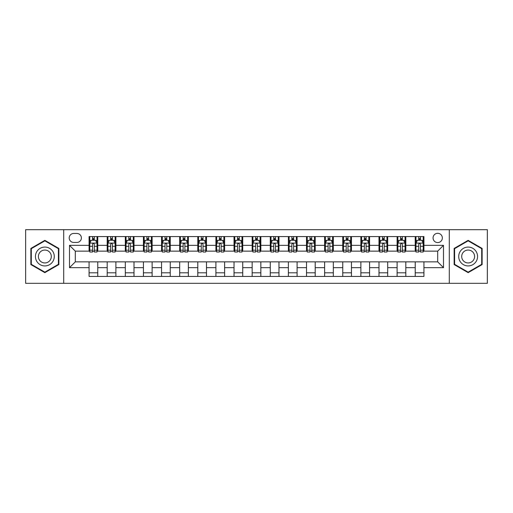 <?xml version="1.0" encoding="UTF-8"?>
<svg xmlns="http://www.w3.org/2000/svg" width="513" height="513" viewBox="0 0 513 513"><rect width="100%" height="100%" fill="white"/><g stroke="black" fill="none" stroke-linecap="round" stroke-linejoin="round"><path stroke-width="0.77" d="M437.698 233.306A4.636 4.636 0 0 0 433.062 237.942A4.636 4.636 0 0 0 437.698 242.585A4.636 4.636 0 0 0 442.341 237.942A4.636 4.636 0 0 0 437.698 233.306M449.298 283.317L487.35 283.317L487.35 229.683L449.298 229.683L449.298 283.317L63.702 283.317L63.702 229.683L25.65 229.683L25.65 283.317L63.702 283.317M73.705 242.437L76.892 242.437A4.495 4.495 0 0 0 81.387 237.942A4.495 4.495 0 0 0 76.892 233.453L73.705 233.453A4.495 4.495 0 0 0 69.21 237.942A4.495 4.495 0 0 0 73.705 242.437M449.298 229.683L63.702 229.683M89.07 267.664L69.499 267.664L69.499 245.336L89.07 245.336L89.07 251.139L75.302 251.139L75.302 261.861L89.07 261.861L89.07 276.43L423.93 276.43L423.93 261.861L437.698 261.861L437.698 251.139L423.93 251.139L423.93 245.336L443.501 245.336L443.501 267.664L423.93 267.664M423.93 245.336L423.93 236.57L89.07 236.57L89.07 245.336M415.235 236.57L415.235 251.139L415.96 251.139M418.711 251.139L420.448 251.139M423.206 251.139L423.93 251.139M415.235 251.139L405.084 251.139M397.113 236.57L397.113 251.139L397.838 251.139M400.589 251.139L402.333 251.139M397.113 251.139L386.962 251.139M378.992 236.57L378.992 251.139L379.716 251.139M382.474 251.139L384.211 251.139M378.992 251.139L368.847 251.139M360.87 236.57L360.87 251.139L361.594 251.139M364.352 251.139L366.09 251.139M360.87 251.139L350.725 251.139M342.755 236.57L342.755 251.139L343.479 251.139M346.23 251.139L347.968 251.139M342.755 251.139L332.604 251.139M324.633 236.57L324.633 251.139L325.357 251.139M328.108 251.139L329.853 251.139M324.633 251.139L314.482 251.139M306.511 236.57L306.511 251.139L307.236 251.139M309.993 251.139L311.731 251.139M306.511 251.139L296.367 251.139M288.389 236.57L288.389 251.139L289.114 251.139M291.871 251.139L293.609 251.139M288.389 251.139L278.245 251.139M270.274 236.57L270.274 251.139L270.999 251.139M273.75 251.139L275.487 251.139M270.274 251.139L260.123 251.139M252.152 236.57L252.152 251.139L252.877 251.139M255.628 251.139L257.372 251.139M252.152 251.139L242.001 251.139M234.031 236.57L234.031 251.139L234.755 251.139M237.513 251.139L239.25 251.139M234.031 251.139L223.886 251.139M215.909 236.57L215.909 251.139L216.633 251.139M219.391 251.139L221.129 251.139M215.909 251.139L205.764 251.139M197.794 236.57L197.794 251.139L198.518 251.139M201.269 251.139L203.007 251.139M197.794 251.139L187.643 251.139M179.672 236.57L179.672 251.139L180.396 251.139M183.147 251.139L184.892 251.139M179.672 251.139L169.521 251.139M161.55 236.57L161.55 251.139L162.275 251.139M165.032 251.139L166.77 251.139M161.55 251.139L151.406 251.139M143.428 236.57L143.428 251.139L144.153 251.139M146.91 251.139L148.648 251.139M143.428 251.139L133.284 251.139M125.313 236.57L125.313 251.139L126.038 251.139M128.789 251.139L130.526 251.139M125.313 251.139L115.162 251.139M107.191 236.57L107.191 251.139L107.916 251.139M110.667 251.139L112.411 251.139M107.191 251.139L97.04 251.139M89.07 251.139L89.794 251.139M92.552 251.139L94.289 251.139M89.07 261.861L97.765 261.861L97.765 276.43M423.93 261.861L97.765 261.861M97.765 236.57L97.765 251.139M89.07 240.193L89.794 240.193M92.552 240.193L94.289 240.193M97.04 240.193L97.765 240.193M89.07 272.807L97.765 272.807M107.191 261.861L107.191 276.43M115.887 236.57L115.887 251.139M107.191 240.193L107.916 240.193M110.667 240.193L112.411 240.193M115.162 240.193L115.887 240.193M115.887 261.861L115.887 276.43M107.191 272.807L115.887 272.807M125.313 261.861L125.313 276.43M134.008 261.861L134.008 276.43M125.313 272.807L134.008 272.807M134.008 236.57L134.008 251.139M125.313 240.193L126.038 240.193M128.789 240.193L130.526 240.193M133.284 240.193L134.008 240.193M143.428 261.861L143.428 276.43M152.13 261.861L152.13 276.43M143.428 272.807L152.13 272.807M152.13 236.57L152.13 251.139M143.428 240.193L144.153 240.193M146.91 240.193L148.648 240.193M151.406 240.193L152.13 240.193M161.55 261.861L161.55 276.43M170.245 261.861L170.245 276.43M161.55 272.807L170.245 272.807M170.245 236.57L170.245 251.139M161.55 240.193L162.275 240.193M165.032 240.193L166.77 240.193M169.521 240.193L170.245 240.193M179.672 261.861L179.672 276.43M188.367 261.861L188.367 276.43M179.672 272.807L188.367 272.807M188.367 236.57L188.367 251.139M179.672 240.193L180.396 240.193M183.147 240.193L184.892 240.193M187.643 240.193L188.367 240.193M197.794 261.861L197.794 276.43M206.489 261.861L206.489 276.43M197.794 272.807L206.489 272.807M206.489 236.57L206.489 251.139M197.794 240.193L198.518 240.193M201.269 240.193L203.007 240.193M205.764 240.193L206.489 240.193M215.909 261.861L215.909 276.43M224.611 261.861L224.611 276.43M215.909 272.807L224.611 272.807M224.611 236.57L224.611 251.139M215.909 240.193L216.633 240.193M219.391 240.193L221.129 240.193M223.886 240.193L224.611 240.193M234.031 261.861L234.031 276.43M242.726 261.861L242.726 276.43M234.031 272.807L242.726 272.807M242.726 236.57L242.726 251.139M234.031 240.193L234.755 240.193M237.513 240.193L239.25 240.193M242.001 240.193L242.726 240.193M252.152 261.861L252.152 276.43M260.848 261.861L260.848 276.43M252.152 272.807L260.848 272.807M260.848 236.57L260.848 251.139M252.152 240.193L252.877 240.193M255.628 240.193L257.372 240.193M260.123 240.193L260.848 240.193M270.274 261.861L270.274 276.43M278.969 261.861L278.969 276.43M270.274 272.807L278.969 272.807M278.969 236.57L278.969 251.139M270.274 240.193L270.999 240.193M273.75 240.193L275.487 240.193M278.245 240.193L278.969 240.193M288.389 261.861L288.389 276.43M297.091 261.861L297.091 276.43M288.389 272.807L297.091 272.807M297.091 236.57L297.091 251.139M288.389 240.193L289.114 240.193M291.871 240.193L293.609 240.193M296.367 240.193L297.091 240.193M306.511 261.861L306.511 276.43M315.206 261.861L315.206 276.43M306.511 272.807L315.206 272.807M315.206 236.57L315.206 251.139M306.511 240.193L307.236 240.193M309.993 240.193L311.731 240.193M314.482 240.193L315.206 240.193M324.633 261.861L324.633 276.43M333.328 261.861L333.328 276.43M324.633 272.807L333.328 272.807M333.328 236.57L333.328 251.139M324.633 240.193L325.357 240.193M328.108 240.193L329.853 240.193M332.604 240.193L333.328 240.193M342.755 261.861L342.755 276.43M351.45 261.861L351.45 276.43M342.755 272.807L351.45 272.807M351.45 236.57L351.45 251.139M342.755 240.193L343.479 240.193M346.23 240.193L347.968 240.193M350.725 240.193L351.45 240.193M360.87 261.861L360.87 276.43M369.572 261.861L369.572 276.43M360.87 272.807L369.572 272.807M369.572 236.57L369.572 251.139M360.87 240.193L361.594 240.193M364.352 240.193L366.09 240.193M368.847 240.193L369.572 240.193M378.992 261.861L378.992 276.43M387.687 261.861L387.687 276.43M378.992 272.807L387.687 272.807M387.687 236.57L387.687 251.139M378.992 240.193L379.716 240.193M382.474 240.193L384.211 240.193M386.962 240.193L387.687 240.193M397.113 261.861L397.113 276.43M405.809 261.861L405.809 276.43M397.113 272.807L405.809 272.807M405.809 236.57L405.809 251.139M397.113 240.193L397.838 240.193M400.589 240.193L402.333 240.193M405.084 240.193L405.809 240.193M415.235 261.861L415.235 276.43M415.235 272.807L423.93 272.807M415.235 240.193L415.96 240.193M418.711 240.193L420.448 240.193M423.206 240.193L423.93 240.193M75.302 251.139L69.499 245.336M75.302 261.861L69.499 267.664M443.501 245.336L437.698 251.139M443.501 267.664L437.698 261.861M44.855 272.653L58.848 264.573L58.848 248.427L44.855 240.347L30.87 248.427L30.87 264.573L44.855 272.653M482.13 248.427L468.145 240.347L454.152 248.427L454.152 264.573L468.145 272.653L482.13 264.573L482.13 248.427M94.289 238.455L92.552 238.455M97.04 250.19L94.289 250.19L94.289 252.005L97.04 252.005L97.04 243.162L95.591 240.264L91.243 240.264L89.794 243.162L89.794 252.005L92.552 252.005L92.552 250.19L89.794 250.19M89.794 243.162L89.794 236.57M97.04 243.162L97.04 236.57M92.552 240.264L92.552 236.57M94.289 236.57L94.289 240.264M94.289 250.19L94.289 244.252C93.712 243.136 93.129 243.136 92.552 244.252L92.552 250.19M112.411 238.455L110.667 238.455M115.162 250.19L112.411 250.19L112.411 252.005L115.162 252.005L115.162 243.162L113.713 240.264L109.365 240.264L107.916 243.162L107.916 252.005L110.667 252.005L110.667 250.19L107.916 250.19M107.916 243.162L107.916 236.57M115.162 243.162L115.162 236.57M110.667 240.264L110.667 236.57M112.411 236.57L112.411 240.264M112.411 250.19L112.411 244.252C111.828 243.136 111.25 243.136 110.667 244.252L110.667 250.19M130.526 238.455L128.789 238.455M133.284 250.19L130.526 250.19L130.526 252.005L133.284 252.005L133.284 243.162L131.835 240.264L127.487 240.264L126.038 243.162L126.038 252.005L128.789 252.005L128.789 250.19L126.038 250.19M126.038 243.162L126.038 236.57M133.284 243.162L133.284 236.57M128.789 240.264L128.789 236.57M130.526 236.57L130.526 240.264M130.526 250.19L130.526 244.252C129.949 243.136 129.372 243.136 128.789 244.252L128.789 250.19M148.648 238.455L146.91 238.455M151.406 250.19L148.648 250.19L148.648 252.005L151.406 252.005L151.406 243.162L149.956 240.264L145.602 240.264L144.153 243.162L144.153 252.005L146.91 252.005L146.91 250.19L144.153 250.19M144.153 243.162L144.153 236.57M151.406 243.162L151.406 236.57M146.91 240.264L146.91 236.57M148.648 236.57L148.648 240.264M148.648 250.19L148.648 244.252C148.071 243.136 147.487 243.136 146.91 244.252L146.91 250.19M166.77 238.455L165.032 238.455M169.521 250.19L166.77 250.19L166.77 252.005L169.521 252.005L169.521 243.162L168.072 240.264L163.724 240.264L162.275 243.162L162.275 252.005L165.032 252.005L165.032 250.19L162.275 250.19M162.275 243.162L162.275 236.57M169.521 243.162L169.521 236.57M165.032 240.264L165.032 236.57M166.77 236.57L166.77 240.264M166.77 250.19L166.77 244.252C166.193 243.136 165.609 243.136 165.032 244.252L165.032 250.19M53.019 251.787A9.42 9.42 0 0 0 40.149 248.337A9.42 9.42 0 0 0 36.699 261.213A9.42 9.42 0 0 0 49.569 264.663A9.42 9.42 0 0 0 53.019 251.787M50.441 253.275A6.451 6.451 0 0 0 41.63 250.915A6.451 6.451 0 0 0 39.27 259.725A6.451 6.451 0 0 0 48.081 262.085A6.451 6.451 0 0 0 50.441 253.275M44.855 272.153L31.306 264.323L31.306 248.677L44.855 240.847L58.411 248.677L58.411 264.323L44.855 272.153M468.145 265.92A9.42 9.42 0 0 0 477.565 256.5A9.42 9.42 0 0 0 468.145 247.08A9.42 9.42 0 0 0 458.718 256.5A9.42 9.42 0 0 0 468.145 265.92M468.145 262.951A6.451 6.451 0 0 0 474.596 256.5A6.451 6.451 0 0 0 468.145 250.049A6.451 6.451 0 0 0 461.694 256.5A6.451 6.451 0 0 0 468.145 262.951M454.589 248.677L468.145 240.847L481.694 248.677L481.694 264.323L468.145 272.153L454.589 264.323L454.589 248.677M184.892 238.455L183.147 238.455M187.643 250.19L184.892 250.19L184.892 252.005L187.643 252.005L187.643 243.162L186.193 240.264L181.846 240.264L180.396 243.162L180.396 252.005L183.147 252.005L183.147 250.19L180.396 250.19M180.396 243.162L180.396 236.57M187.643 243.162L187.643 236.57M183.147 240.264L183.147 236.57M184.892 236.57L184.892 240.264M184.892 250.19L184.892 244.252C184.308 243.136 183.731 243.136 183.147 244.252L183.147 250.19M203.007 238.455L201.269 238.455M205.764 250.19L203.007 250.19L203.007 252.005L205.764 252.005L205.764 243.162L204.315 240.264L199.967 240.264L198.518 243.162L198.518 252.005L201.269 252.005L201.269 250.19L198.518 250.19M198.518 243.162L198.518 236.57M205.764 243.162L205.764 236.57M201.269 240.264L201.269 236.57M203.007 236.57L203.007 240.264M203.007 250.19L203.007 244.252C202.43 243.136 201.853 243.136 201.269 244.252L201.269 250.19M221.129 238.455L219.391 238.455M223.886 250.19L221.129 250.19L221.129 252.005L223.886 252.005L223.886 243.162L222.437 240.264L218.083 240.264L216.633 243.162L216.633 252.005L219.391 252.005L219.391 250.19L216.633 250.19M216.633 243.162L216.633 236.57M223.886 243.162L223.886 236.57M219.391 240.264L219.391 236.57M221.129 236.57L221.129 240.264M221.129 250.19L221.129 244.252C220.552 243.136 219.968 243.136 219.391 244.252L219.391 250.19M239.25 238.455L237.513 238.455M242.001 250.19L239.25 250.19L239.25 252.005L242.001 252.005L242.001 243.162L240.552 240.264L236.204 240.264L234.755 243.162L234.755 252.005L237.513 252.005L237.513 250.19L234.755 250.19M234.755 243.162L234.755 236.57M242.001 243.162L242.001 236.57M237.513 240.264L237.513 236.57M239.25 236.57L239.25 240.264M239.25 250.19L239.25 244.252C238.673 243.136 238.09 243.136 237.513 244.252L237.513 250.19M257.372 238.455L255.628 238.455M260.123 250.19L257.372 250.19L257.372 252.005L260.123 252.005L260.123 243.162L258.674 240.264L254.326 240.264L252.877 243.162L252.877 252.005L255.628 252.005L255.628 250.19L252.877 250.19M252.877 243.162L252.877 236.57M260.123 243.162L260.123 236.57M255.628 240.264L255.628 236.57M257.372 236.57L257.372 240.264M257.372 250.19L257.372 244.252C256.789 243.136 256.211 243.136 255.628 244.252L255.628 250.19M275.487 238.455L273.75 238.455M278.245 250.19L275.487 250.19L275.487 252.005L278.245 252.005L278.245 243.162L276.796 240.264L272.448 240.264L270.999 243.162L270.999 252.005L273.75 252.005L273.75 250.19L270.999 250.19M270.999 243.162L270.999 236.57M278.245 243.162L278.245 236.57M273.75 240.264L273.75 236.57M275.487 236.57L275.487 240.264M275.487 250.19L275.487 244.252C274.91 243.136 274.333 243.136 273.75 244.252L273.75 250.19M293.609 238.455L291.871 238.455M296.367 250.19L293.609 250.19L293.609 252.005L296.367 252.005L296.367 243.162L294.917 240.264L290.563 240.264L289.114 243.162L289.114 252.005L291.871 252.005L291.871 250.19L289.114 250.19M289.114 243.162L289.114 236.57M296.367 243.162L296.367 236.57M291.871 240.264L291.871 236.57M293.609 236.57L293.609 240.264M293.609 250.19L293.609 244.252C293.032 243.136 292.448 243.136 291.871 244.252L291.871 250.19M311.731 238.455L309.993 238.455M314.482 250.19L311.731 250.19L311.731 252.005L314.482 252.005L314.482 243.162L313.033 240.264L308.685 240.264L307.236 243.162L307.236 252.005L309.993 252.005L309.993 250.19L307.236 250.19M307.236 243.162L307.236 236.57M314.482 243.162L314.482 236.57M309.993 240.264L309.993 236.57M311.731 236.57L311.731 240.264M311.731 250.19L311.731 244.252C311.154 243.136 310.57 243.136 309.993 244.252L309.993 250.19M329.853 238.455L328.108 238.455M332.604 250.19L329.853 250.19L329.853 252.005L332.604 252.005L332.604 243.162L331.154 240.264L326.807 240.264L325.357 243.162L325.357 252.005L328.108 252.005L328.108 250.19L325.357 250.19M325.357 243.162L325.357 236.57M332.604 243.162L332.604 236.57M328.108 240.264L328.108 236.57M329.853 236.57L329.853 240.264M329.853 250.19L329.853 244.252C329.269 243.136 328.692 243.136 328.108 244.252L328.108 250.19M347.968 238.455L346.23 238.455M350.725 250.19L347.968 250.19L347.968 252.005L350.725 252.005L350.725 243.162L349.276 240.264L344.928 240.264L343.479 243.162L343.479 252.005L346.23 252.005L346.23 250.19L343.479 250.19M343.479 243.162L343.479 236.57M350.725 243.162L350.725 236.57M346.23 240.264L346.23 236.57M347.968 236.57L347.968 240.264M347.968 250.19L347.968 244.252C347.391 243.136 346.814 243.136 346.23 244.252L346.23 250.19M366.09 238.455L364.352 238.455M368.847 250.19L366.09 250.19L366.09 252.005L368.847 252.005L368.847 243.162L367.398 240.264L363.044 240.264L361.594 243.162L361.594 252.005L364.352 252.005L364.352 250.19L361.594 250.19M361.594 243.162L361.594 236.57M368.847 243.162L368.847 236.57M364.352 240.264L364.352 236.57M366.09 236.57L366.09 240.264M366.09 250.19L366.09 244.252C365.512 243.136 364.929 243.136 364.352 244.252L364.352 250.19M384.211 238.455L382.474 238.455M386.962 250.19L384.211 250.19L384.211 252.005L386.962 252.005L386.962 243.162L385.513 240.264L381.165 240.264L379.716 243.162L379.716 252.005L382.474 252.005L382.474 250.19L379.716 250.19M379.716 243.162L379.716 236.57M386.962 243.162L386.962 236.57M382.474 240.264L382.474 236.57M384.211 236.57L384.211 240.264M384.211 250.19L384.211 244.252C383.634 243.136 383.051 243.136 382.474 244.252L382.474 250.19M402.333 238.455L400.589 238.455M405.084 250.19L402.333 250.19L402.333 252.005L405.084 252.005L405.084 243.162L403.635 240.264L399.287 240.264L397.838 243.162L397.838 252.005L400.589 252.005L400.589 250.19L397.838 250.19M397.838 243.162L397.838 236.57M405.084 243.162L405.084 236.57M400.589 240.264L400.589 236.57M402.333 236.57L402.333 240.264M402.333 250.19L402.333 244.252C401.75 243.136 401.172 243.136 400.589 244.252L400.589 250.19M420.448 238.455L418.711 238.455M423.206 250.19L420.448 250.19L420.448 252.005L423.206 252.005L423.206 243.162L421.757 240.264L417.409 240.264L415.96 243.162L415.96 252.005L418.711 252.005L418.711 250.19L415.96 250.19M415.96 243.162L415.96 236.57M423.206 243.162L423.206 236.57M418.711 240.264L418.711 236.57M420.448 236.57L420.448 240.264M420.448 250.19L420.448 244.252C419.871 243.136 419.294 243.136 418.711 244.252L418.711 250.19M107.191 267.664L97.765 267.664M107.191 245.336L97.765 245.336M125.313 245.336L115.887 245.336M125.313 267.664L115.887 267.664M143.428 245.336L134.008 245.336M143.428 267.664L134.008 267.664M161.55 245.336L152.13 245.336M161.55 267.664L152.13 267.664M179.672 245.336L170.245 245.336M179.672 267.664L170.245 267.664M197.794 245.336L188.367 245.336M197.794 267.664L188.367 267.664M215.909 245.336L206.489 245.336M215.909 267.664L206.489 267.664M234.031 245.336L224.611 245.336M234.031 267.664L224.611 267.664M252.152 245.336L242.726 245.336M252.152 267.664L242.726 267.664M270.274 245.336L260.848 245.336M270.274 267.664L260.848 267.664M288.389 245.336L278.969 245.336M288.389 267.664L278.969 267.664M306.511 245.336L297.091 245.336M306.511 267.664L297.091 267.664M324.633 245.336L315.206 245.336M324.633 267.664L315.206 267.664M342.755 245.336L333.328 245.336M342.755 267.664L333.328 267.664M360.87 245.336L351.45 245.336M360.87 267.664L351.45 267.664M378.992 245.336L369.572 245.336M378.992 267.664L369.572 267.664M397.113 245.336L387.687 245.336M397.113 267.664L387.687 267.664M415.235 245.336L405.809 245.336M415.235 267.664L405.809 267.664M97.008 243.091L89.833 243.091M89.794 240.437L91.16 240.437M95.681 240.437L97.04 240.437M92.552 246.304L89.794 246.304M97.04 246.304L94.289 246.304M94.289 239.372L92.552 239.372M115.13 243.091L107.954 243.091M107.916 240.437L109.275 240.437M113.803 240.437L115.162 240.437M110.667 246.304L107.916 246.304M115.162 246.304L112.411 246.304M112.411 239.372L110.667 239.372M133.245 243.091L126.07 243.091M126.038 240.437L127.397 240.437M131.918 240.437L133.284 240.437M128.789 246.304L126.038 246.304M133.284 246.304L130.526 246.304M130.526 239.372L128.789 239.372M151.367 243.091L144.191 243.091M144.153 240.437L145.519 240.437M150.04 240.437L151.406 240.437M146.91 246.304L144.153 246.304M151.406 246.304L148.648 246.304M148.648 239.372L146.91 239.372M169.489 243.091L162.313 243.091M162.275 240.437L163.641 240.437M168.161 240.437L169.521 240.437M165.032 246.304L162.275 246.304M169.521 246.304L166.77 246.304M166.77 239.372L165.032 239.372M187.611 243.091L180.435 243.091M180.396 240.437L181.756 240.437M186.283 240.437L187.643 240.437M183.147 246.304L180.396 246.304M187.643 246.304L184.892 246.304M184.892 239.372L183.147 239.372M205.726 243.091L198.55 243.091M198.518 240.437L199.878 240.437M204.398 240.437L205.764 240.437M201.269 246.304L198.518 246.304M205.764 246.304L203.007 246.304M203.007 239.372L201.269 239.372M223.848 243.091L216.672 243.091M216.633 240.437L217.999 240.437M222.52 240.437L223.886 240.437M219.391 246.304L216.633 246.304M223.886 246.304L221.129 246.304M221.129 239.372L219.391 239.372M241.969 243.091L234.794 243.091M234.755 240.437L236.121 240.437M240.642 240.437L242.001 240.437M237.513 246.304L234.755 246.304M242.001 246.304L239.25 246.304M239.25 239.372L237.513 239.372M260.085 243.091L252.915 243.091M252.877 240.437L254.236 240.437M258.764 240.437L260.123 240.437M255.628 246.304L252.877 246.304M260.123 246.304L257.372 246.304M257.372 239.372L255.628 239.372M278.206 243.091L271.031 243.091M270.999 240.437L272.358 240.437M276.879 240.437L278.245 240.437M273.75 246.304L270.999 246.304M278.245 246.304L275.487 246.304M275.487 239.372L273.75 239.372M296.328 243.091L289.152 243.091M289.114 240.437L290.48 240.437M295.001 240.437L296.367 240.437M291.871 246.304L289.114 246.304M296.367 246.304L293.609 246.304M293.609 239.372L291.871 239.372M314.45 243.091L307.274 243.091M307.236 240.437L308.602 240.437M313.122 240.437L314.482 240.437M309.993 246.304L307.236 246.304M314.482 246.304L311.731 246.304M311.731 239.372L309.993 239.372M332.565 243.091L325.389 243.091M325.357 240.437L326.717 240.437M331.244 240.437L332.604 240.437M328.108 246.304L325.357 246.304M332.604 246.304L329.853 246.304M329.853 239.372L328.108 239.372M350.687 243.091L343.511 243.091M343.479 240.437L344.839 240.437M349.359 240.437L350.725 240.437M346.23 246.304L343.479 246.304M350.725 246.304L347.968 246.304M347.968 239.372L346.23 239.372M368.809 243.091L361.633 243.091M361.594 240.437L362.96 240.437M367.481 240.437L368.847 240.437M364.352 246.304L361.594 246.304M368.847 246.304L366.09 246.304M366.09 239.372L364.352 239.372M386.93 243.091L379.755 243.091M379.716 240.437L381.082 240.437M385.603 240.437L386.962 240.437M382.474 246.304L379.716 246.304M386.962 246.304L384.211 246.304M384.211 239.372L382.474 239.372M405.046 243.091L397.87 243.091M397.838 240.437L399.197 240.437M403.725 240.437L405.084 240.437M400.589 246.304L397.838 246.304M405.084 246.304L402.333 246.304M402.333 239.372L400.589 239.372M423.167 243.091L415.992 243.091M415.96 240.437L417.319 240.437M421.84 240.437L423.206 240.437M418.711 246.304L415.96 246.304M423.206 246.304L420.448 246.304M420.448 239.372L418.711 239.372"/></g></svg>
